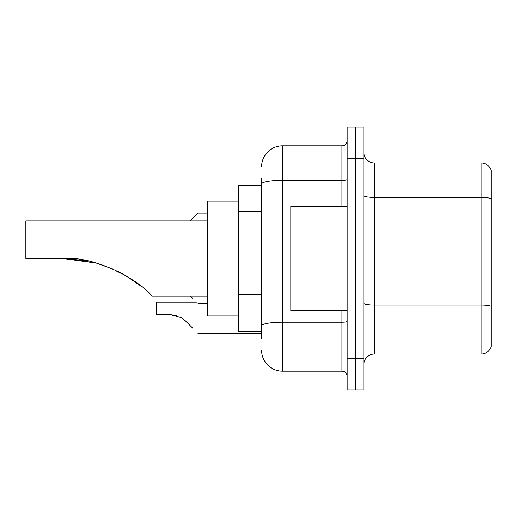<?xml version="1.0" encoding="UTF-8"?>
<svg xmlns="http://www.w3.org/2000/svg" width="517" height="517" viewBox="0 0 517 517"><rect width="100%" height="100%" fill="white"/><g stroke="black" fill="none" stroke-linecap="round" stroke-linejoin="round"><path stroke-width="0.78" d="M261.628 204.034L261.628 183.936L261.628 185.474L238.68 185.474L238.68 331.526L261.628 331.526M261.628 338.829L261.628 178.171M347.178 358.656L347.178 389.954L355.522 389.954L355.522 358.656L355.522 389.954L363.871 389.954L363.871 358.656L355.522 358.656L355.522 158.344L355.522 358.656L347.178 358.656L347.178 158.344L355.522 158.344L355.522 127.046L355.522 158.344L363.871 158.344L363.871 358.656M363.871 158.344L363.871 127.046L347.178 127.046L347.178 158.344M261.628 166.694A20.867 20.867 0 0 1 282.495 145.826L282.495 371.174L341.963 371.174L341.963 310.665M282.495 145.826L341.963 145.826A5.215 5.215 0 0 0 347.178 140.611M261.628 329.445L261.628 302.096M347.178 376.389A5.215 5.215 0 0 0 341.963 371.174M282.495 371.174A20.867 20.867 0 0 1 261.628 350.306M363.871 364.498A10.43 10.43 0 0 1 374.302 354.061L481.133 354.061L481.133 162.939L374.302 162.939A10.43 10.43 0 0 1 363.871 152.502A10.43 10.43 0 0 0 374.302 162.939L374.302 354.061M491.15 170.448A10.43 10.43 0 0 0 481.133 162.939A10.43 10.43 0 0 1 491.15 170.448L491.15 346.552A10.43 10.43 0 0 1 481.133 354.061M491.15 198.871L491.15 312.333M96.356 263.121L113.397 269.234L96.356 263.121L67.462 258.59L96.356 263.121L62.673 258.5C97.009 255.657 140.178 281.468 151.197 295.168L152.088 296.06L207.382 296.06M118.212 271.496L131.841 279.342L118.212 271.496M238.68 201.119L207.382 201.119L207.382 315.881L238.68 315.881M207.382 220.94L25.85 220.94L25.85 258.5L62.673 258.5M64.444 258.513L86.837 260.852M121.547 273.209L135.344 281.759L141.787 286.67L124.823 275.018M347.178 206.335L290.838 206.335L290.838 310.665L347.178 310.665M190.372 296.06L192.776 298.458M196.428 302.109L156.257 302.109L156.257 314.627L170.571 314.627L176.278 315.422L170.571 314.627L156.257 314.627L170.565 314.627L176.278 315.422L170.571 314.627L156.257 314.627L170.565 314.627L181.557 317.761L185.325 320.74L192.776 328.192M181.557 317.761L185.325 320.74M176.278 315.422L170.571 314.627M190.166 220.94L197.992 213.12L190.166 220.94L197.992 213.12L190.166 220.94L197.992 213.12L190.166 220.94L197.992 213.12L190.166 220.94L197.992 213.12L190.166 220.94L197.992 213.12L190.166 220.94L197.992 213.12L207.382 213.12M192.776 218.336L197.992 213.12M261.628 211.337L238.68 211.337M261.628 294.793L238.68 294.793M347.178 321.29A5.215 0.905 0 0 1 341.963 322.194L282.495 322.194A20.867 3.625 180 0 0 261.628 325.82M261.628 183.936A20.867 3.625 180 0 1 282.495 180.31L341.963 180.31L341.963 145.826M341.963 206.335L341.963 180.31A5.215 0.905 0 0 0 347.178 179.405M491.15 198.722A10.43 1.809 180 0 0 481.133 197.423L374.302 197.423A10.43 1.809 -0 0 1 363.871 195.607M491.15 306.394A10.43 1.809 180 0 0 481.133 305.088L374.302 305.088A10.43 1.809 0 0 1 363.871 303.272M197.992 333.407L261.628 333.407M197.992 303.673L207.382 303.673"/></g></svg>
